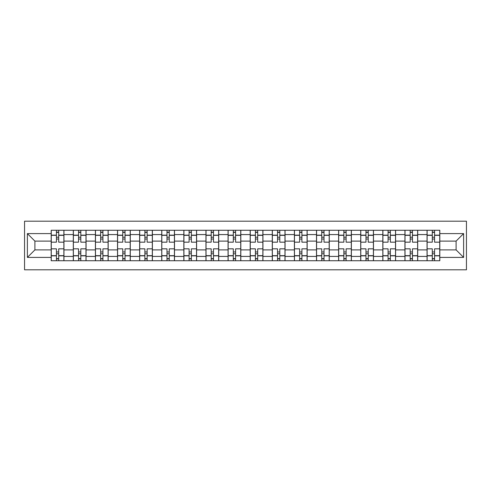<?xml version="1.0" encoding="UTF-8"?>
<svg xmlns="http://www.w3.org/2000/svg" width="491" height="491" viewBox="0 0 491 491"><rect width="100%" height="100%" fill="white"/><g stroke="black" fill="none" stroke-linecap="round" stroke-linejoin="round"><path stroke-width="0.74" d="M24.55 269.805L466.45 269.805L466.45 221.195L24.55 221.195L24.55 269.805M73.306 260.733L73.306 234.588L63.947 234.588L63.947 260.733M63.947 234.588L63.947 230.267M73.306 234.588L73.306 230.267M86.06 230.267L86.06 260.733M95.414 260.733L95.414 230.267M108.167 230.267L108.167 260.733M117.521 260.733L117.521 230.267M130.275 230.267L130.275 260.733M139.628 260.733L139.628 230.267M152.388 230.267L152.388 260.733M161.742 260.733L161.742 230.267M174.495 230.267L174.495 260.733M183.849 260.733L183.849 230.267M196.603 230.267L196.603 260.733M205.956 260.733L205.956 230.267M218.716 230.267L218.716 260.733M228.07 260.733L228.07 230.267M240.823 230.267L240.823 260.733M250.177 260.733L250.177 230.267M262.93 230.267L262.93 260.733M272.284 260.733L272.284 230.267M285.044 230.267L285.044 260.733M294.397 260.733L294.397 230.267M307.151 230.267L307.151 260.733M316.505 260.733L316.505 230.267M329.258 230.267L329.258 260.733M338.612 260.733L338.612 230.267M351.372 230.267L351.372 260.733M360.725 260.733L360.725 230.267M373.479 230.267L373.479 260.733M382.833 260.733L382.833 230.267M395.586 230.267L395.586 260.733M404.94 260.733L404.94 230.267M417.694 230.267L417.694 260.733M427.053 260.733L427.053 230.267M427.053 249.894L417.694 249.894M404.94 249.894L395.586 249.894M382.833 249.894L373.479 249.894M360.725 249.894L351.372 249.894M338.612 249.894L329.258 249.894M316.505 249.894L307.151 249.894M294.397 249.894L285.044 249.894M272.284 249.894L262.93 249.894M250.177 249.894L240.823 249.894M228.07 249.894L218.716 249.894M205.956 249.894L196.603 249.894M183.849 249.894L174.495 249.894M161.742 249.894L152.388 249.894M139.628 249.894L130.275 249.894M117.521 249.894L108.167 249.894M95.414 249.894L86.06 249.894M73.306 249.894L63.947 249.894M427.053 241.106L417.694 241.106M404.94 241.106L395.586 241.106M382.833 241.106L373.479 241.106M360.725 241.106L351.372 241.106M338.612 241.106L329.258 241.106M316.505 241.106L307.151 241.106M294.397 241.106L285.044 241.106M272.284 241.106L262.93 241.106M250.177 241.106L240.823 241.106M228.07 241.106L218.716 241.106M205.956 241.106L196.603 241.106M183.849 241.106L174.495 241.106M161.742 241.106L152.388 241.106M139.628 241.106L130.275 241.106M117.521 241.106L108.167 241.106M95.414 241.106L86.06 241.106M73.306 241.106L63.947 241.106M34.898 249.894L51.193 249.894L51.193 241.106L34.898 241.106L34.898 249.894L27.386 257.407L27.386 233.593L51.193 233.593L51.193 241.106M439.807 241.106L439.807 249.894L456.102 249.894L456.102 241.106L439.807 241.106L439.807 230.267L51.193 230.267L51.193 233.593M439.807 233.593L463.614 233.593L463.614 257.407L439.807 257.407L439.807 249.894M51.193 249.894L51.193 260.733L439.807 260.733L439.807 257.407M51.193 257.407L27.386 257.407M58.705 258.61L56.44 258.61M56.44 232.39L58.705 232.39M80.812 258.61L78.548 258.61M78.548 232.39L80.812 232.39M102.926 258.61L100.655 258.61M100.655 232.39L102.926 232.39M125.033 258.61L122.768 258.61M122.768 232.39L125.033 232.39M147.14 258.61L144.876 258.61M144.876 232.39L147.14 232.39M169.254 258.61L166.983 258.61M166.983 232.39L169.254 232.39M191.361 258.61L189.09 258.61M189.09 232.39L191.361 232.39M213.468 258.61L211.204 258.61M211.204 232.39L213.468 232.39M235.582 258.61L233.311 258.61M233.311 232.39L235.582 232.39M257.689 258.61L255.418 258.61M255.418 232.39L257.689 232.39M279.796 258.61L277.532 258.61M277.532 232.39L279.796 232.39M301.91 258.61L299.639 258.61M299.639 232.39L301.91 232.39M324.017 258.61L321.746 258.61M321.746 232.39L324.017 232.39M346.124 258.61L343.86 258.61M343.86 232.39L346.124 232.39M368.232 258.61L365.967 258.61M365.967 232.39L368.232 232.39M390.345 258.61L388.074 258.61M388.074 232.39L390.345 232.39M412.452 258.61L410.188 258.61M410.188 232.39L412.452 232.39M434.56 258.61L432.295 258.61M432.295 232.39L434.56 232.39M27.386 233.593L34.898 241.106M456.102 249.894L463.614 257.407M456.102 241.106L463.614 233.593M63.879 260.733L63.879 242.167L58.705 242.167L58.705 230.267M56.44 230.267L56.44 242.167L51.267 242.167L51.267 230.267M63.879 242.167L63.879 230.267M51.267 260.733L51.267 248.833L56.44 248.833L56.44 260.733M58.705 260.733L58.705 248.833L63.879 248.833M56.44 239.049L58.705 239.049M51.267 248.833L51.267 242.167M58.705 251.951L56.44 251.951M58.705 258.892L56.44 258.892M56.44 253.792L58.705 253.792M58.705 237.208L56.44 237.208M56.44 232.108L58.705 232.108M85.986 260.733L85.986 242.167L80.812 242.167L80.812 230.267M78.548 230.267L78.548 242.167L73.374 242.167L73.374 230.267M85.986 242.167L85.986 230.267M73.374 260.733L73.374 248.833L78.548 248.833L78.548 260.733M80.812 260.733L80.812 248.833L85.986 248.833M78.548 239.049L80.812 239.049M73.374 248.833L73.374 242.167M80.812 251.951L78.548 251.951M80.812 258.892L78.548 258.892M78.548 253.792L80.812 253.792M80.812 237.208L78.548 237.208M78.548 232.108L80.812 232.108M108.1 260.733L108.1 242.167L102.926 242.167L102.926 230.267M100.655 230.267L100.655 242.167L95.481 242.167L95.481 230.267M108.1 242.167L108.1 230.267M95.481 260.733L95.481 248.833L100.655 248.833L100.655 260.733M102.926 260.733L102.926 248.833L108.1 248.833M100.655 239.049L102.926 239.049M95.481 248.833L95.481 242.167M102.926 251.951L100.655 251.951M102.926 258.892L100.655 258.892M100.655 253.792L102.926 253.792M102.926 237.208L100.655 237.208M100.655 232.108L102.926 232.108M130.207 260.733L130.207 242.167L125.033 242.167L125.033 230.267M122.768 230.267L122.768 242.167L117.594 242.167L117.594 230.267M130.207 242.167L130.207 230.267M117.594 260.733L117.594 248.833L122.768 248.833L122.768 260.733M125.033 260.733L125.033 248.833L130.207 248.833M122.768 239.049L125.033 239.049M117.594 248.833L117.594 242.167M125.033 251.951L122.768 251.951M125.033 258.892L122.768 258.892M122.768 253.792L125.033 253.792M125.033 237.208L122.768 237.208M122.768 232.108L125.033 232.108M152.314 260.733L152.314 242.167L147.14 242.167L147.14 230.267M144.876 230.267L144.876 242.167L139.702 242.167L139.702 230.267M152.314 242.167L152.314 230.267M139.702 260.733L139.702 248.833L144.876 248.833L144.876 260.733M147.14 260.733L147.14 248.833L152.314 248.833M144.876 239.049L147.14 239.049M139.702 248.833L139.702 242.167M147.14 251.951L144.876 251.951M147.14 258.892L144.876 258.892M144.876 253.792L147.14 253.792M147.14 237.208L144.876 237.208M144.876 232.108L147.14 232.108M174.422 260.733L174.422 242.167L169.254 242.167L169.254 230.267M166.983 230.267L166.983 242.167L161.809 242.167L161.809 230.267M174.422 242.167L174.422 230.267M161.809 260.733L161.809 248.833L166.983 248.833L166.983 260.733M169.254 260.733L169.254 248.833L174.422 248.833M166.983 239.049L169.254 239.049M161.809 248.833L161.809 242.167M169.254 251.951L166.983 251.951M169.254 258.892L166.983 258.892M166.983 253.792L169.254 253.792M169.254 237.208L166.983 237.208M166.983 232.108L169.254 232.108M196.535 260.733L196.535 242.167L191.361 242.167L191.361 230.267M189.09 230.267L189.09 242.167L183.922 242.167L183.922 230.267M196.535 242.167L196.535 230.267M183.922 260.733L183.922 248.833L189.09 248.833L189.09 260.733M191.361 260.733L191.361 248.833L196.535 248.833M189.09 239.049L191.361 239.049M183.922 248.833L183.922 242.167M191.361 251.951L189.09 251.951M191.361 258.892L189.09 258.892M189.09 253.792L191.361 253.792M191.361 237.208L189.09 237.208M189.09 232.108L191.361 232.108M218.642 260.733L218.642 242.167L213.468 242.167L213.468 230.267M211.204 230.267L211.204 242.167L206.03 242.167L206.03 230.267M218.642 242.167L218.642 230.267M206.03 260.733L206.03 248.833L211.204 248.833L211.204 260.733M213.468 260.733L213.468 248.833L218.642 248.833M211.204 239.049L213.468 239.049M206.03 248.833L206.03 242.167M213.468 251.951L211.204 251.951M213.468 258.892L211.204 258.892M211.204 253.792L213.468 253.792M213.468 237.208L211.204 237.208M211.204 232.108L213.468 232.108M240.75 260.733L240.75 242.167L235.582 242.167L235.582 230.267M233.311 230.267L233.311 242.167L228.137 242.167L228.137 230.267M240.75 242.167L240.75 230.267M228.137 260.733L228.137 248.833L233.311 248.833L233.311 260.733M235.582 260.733L235.582 248.833L240.75 248.833M233.311 239.049L235.582 239.049M228.137 248.833L228.137 242.167M235.582 251.951L233.311 251.951M235.582 258.892L233.311 258.892M233.311 253.792L235.582 253.792M235.582 237.208L233.311 237.208M233.311 232.108L235.582 232.108M262.863 260.733L262.863 242.167L257.689 242.167L257.689 230.267M255.418 230.267L255.418 242.167L250.25 242.167L250.25 230.267M262.863 242.167L262.863 230.267M250.25 260.733L250.25 248.833L255.418 248.833L255.418 260.733M257.689 260.733L257.689 248.833L262.863 248.833M255.418 239.049L257.689 239.049M250.25 248.833L250.25 242.167M257.689 251.951L255.418 251.951M257.689 258.892L255.418 258.892M255.418 253.792L257.689 253.792M257.689 237.208L255.418 237.208M255.418 232.108L257.689 232.108M284.97 260.733L284.97 242.167L279.796 242.167L279.796 230.267M277.532 230.267L277.532 242.167L272.358 242.167L272.358 230.267M284.97 242.167L284.97 230.267M272.358 260.733L272.358 248.833L277.532 248.833L277.532 260.733M279.796 260.733L279.796 248.833L284.97 248.833M277.532 239.049L279.796 239.049M272.358 248.833L272.358 242.167M279.796 251.951L277.532 251.951M279.796 258.892L277.532 258.892M277.532 253.792L279.796 253.792M279.796 237.208L277.532 237.208M277.532 232.108L279.796 232.108M307.078 260.733L307.078 242.167L301.91 242.167L301.91 230.267M299.639 230.267L299.639 242.167L294.465 242.167L294.465 230.267M307.078 242.167L307.078 230.267M294.465 260.733L294.465 248.833L299.639 248.833L299.639 260.733M301.91 260.733L301.91 248.833L307.078 248.833M299.639 239.049L301.91 239.049M294.465 248.833L294.465 242.167M301.91 251.951L299.639 251.951M301.91 258.892L299.639 258.892M299.639 253.792L301.91 253.792M301.91 237.208L299.639 237.208M299.639 232.108L301.91 232.108M329.191 260.733L329.191 242.167L324.017 242.167L324.017 230.267M321.746 230.267L321.746 242.167L316.578 242.167L316.578 230.267M329.191 242.167L329.191 230.267M316.578 260.733L316.578 248.833L321.746 248.833L321.746 260.733M324.017 260.733L324.017 248.833L329.191 248.833M321.746 239.049L324.017 239.049M316.578 248.833L316.578 242.167M324.017 251.951L321.746 251.951M324.017 258.892L321.746 258.892M321.746 253.792L324.017 253.792M324.017 237.208L321.746 237.208M321.746 232.108L324.017 232.108M351.298 260.733L351.298 242.167L346.124 242.167L346.124 230.267M343.86 230.267L343.86 242.167L338.686 242.167L338.686 230.267M351.298 242.167L351.298 230.267M338.686 260.733L338.686 248.833L343.86 248.833L343.86 260.733M346.124 260.733L346.124 248.833L351.298 248.833M343.86 239.049L346.124 239.049M338.686 248.833L338.686 242.167M346.124 251.951L343.86 251.951M346.124 258.892L343.86 258.892M343.86 253.792L346.124 253.792M346.124 237.208L343.86 237.208M343.86 232.108L346.124 232.108M373.406 260.733L373.406 242.167L368.232 242.167L368.232 230.267M365.967 230.267L365.967 242.167L360.793 242.167L360.793 230.267M373.406 242.167L373.406 230.267M360.793 260.733L360.793 248.833L365.967 248.833L365.967 260.733M368.232 260.733L368.232 248.833L373.406 248.833M365.967 239.049L368.232 239.049M360.793 248.833L360.793 242.167M368.232 251.951L365.967 251.951M368.232 258.892L365.967 258.892M365.967 253.792L368.232 253.792M368.232 237.208L365.967 237.208M365.967 232.108L368.232 232.108M395.519 260.733L395.519 242.167L390.345 242.167L390.345 230.267M388.074 230.267L388.074 242.167L382.9 242.167L382.9 230.267M395.519 242.167L395.519 230.267M382.9 260.733L382.9 248.833L388.074 248.833L388.074 260.733M390.345 260.733L390.345 248.833L395.519 248.833M388.074 239.049L390.345 239.049M382.9 248.833L382.9 242.167M390.345 251.951L388.074 251.951M390.345 258.892L388.074 258.892M388.074 253.792L390.345 253.792M390.345 237.208L388.074 237.208M388.074 232.108L390.345 232.108M417.626 260.733L417.626 242.167L412.452 242.167L412.452 230.267M410.188 230.267L410.188 242.167L405.014 242.167L405.014 230.267M417.626 242.167L417.626 230.267M405.014 260.733L405.014 248.833L410.188 248.833L410.188 260.733M412.452 260.733L412.452 248.833L417.626 248.833M410.188 239.049L412.452 239.049M405.014 248.833L405.014 242.167M412.452 251.951L410.188 251.951M412.452 258.892L410.188 258.892M410.188 253.792L412.452 253.792M412.452 237.208L410.188 237.208M410.188 232.108L412.452 232.108M439.733 260.733L439.733 242.167L434.56 242.167L434.56 230.267M432.295 230.267L432.295 242.167L427.121 242.167L427.121 230.267M439.733 242.167L439.733 230.267M427.121 260.733L427.121 248.833L432.295 248.833L432.295 260.733M434.56 260.733L434.56 248.833L439.733 248.833M432.295 239.049L434.56 239.049M427.121 248.833L427.121 242.167M434.56 251.951L432.295 251.951M434.56 258.892L432.295 258.892M432.295 253.792L434.56 253.792M434.56 237.208L432.295 237.208M432.295 232.108L434.56 232.108M404.94 234.588L395.586 234.588M382.833 234.588L373.479 234.588M360.725 234.588L351.372 234.588M338.612 234.588L329.258 234.588M316.505 234.588L307.151 234.588M294.397 234.588L285.044 234.588M272.284 234.588L262.93 234.588M250.177 234.588L240.823 234.588M228.07 234.588L218.716 234.588M205.956 234.588L196.603 234.588M183.849 234.588L174.495 234.588M161.742 234.588L152.388 234.588M139.628 234.588L130.275 234.588M117.521 234.588L108.167 234.588M95.414 234.588L86.06 234.588M427.053 234.588L417.694 234.588M404.94 256.412L395.586 256.412M382.833 256.412L373.479 256.412M360.725 256.412L351.372 256.412M338.612 256.412L329.258 256.412M316.505 256.412L307.151 256.412M294.397 256.412L285.044 256.412M272.284 256.412L262.93 256.412M250.177 256.412L240.823 256.412M228.07 256.412L218.716 256.412M205.956 256.412L196.603 256.412M183.849 256.412L174.495 256.412M161.742 256.412L152.388 256.412M139.628 256.412L130.275 256.412M117.521 256.412L108.167 256.412M95.414 256.412L86.06 256.412M73.306 256.412L63.947 256.412M427.053 256.412L417.694 256.412M63.879 235.152L58.705 235.152M56.44 235.152L51.267 235.152M56.44 235.342L51.267 235.342M56.44 255.658L51.267 255.658M56.44 255.848L51.267 255.848M63.879 255.848L58.705 255.848M63.879 235.342L58.705 235.342M63.879 255.658L58.705 255.658M85.986 235.152L80.812 235.152M78.548 235.152L73.374 235.152M78.548 235.342L73.374 235.342M78.548 255.658L73.374 255.658M78.548 255.848L73.374 255.848M85.986 255.848L80.812 255.848M85.986 235.342L80.812 235.342M85.986 255.658L80.812 255.658M108.1 235.152L102.926 235.152M100.655 235.152L95.481 235.152M100.655 235.342L95.481 235.342M100.655 255.658L95.481 255.658M100.655 255.848L95.481 255.848M108.1 255.848L102.926 255.848M108.1 235.342L102.926 235.342M108.1 255.658L102.926 255.658M130.207 235.152L125.033 235.152M122.768 235.152L117.594 235.152M122.768 235.342L117.594 235.342M122.768 255.658L117.594 255.658M122.768 255.848L117.594 255.848M130.207 255.848L125.033 255.848M130.207 235.342L125.033 235.342M130.207 255.658L125.033 255.658M152.314 235.152L147.14 235.152M144.876 235.152L139.702 235.152M144.876 235.342L139.702 235.342M144.876 255.658L139.702 255.658M144.876 255.848L139.702 255.848M152.314 255.848L147.14 255.848M152.314 235.342L147.14 235.342M152.314 255.658L147.14 255.658M174.422 235.152L169.254 235.152M166.983 235.152L161.809 235.152M166.983 235.342L161.809 235.342M166.983 255.658L161.809 255.658M166.983 255.848L161.809 255.848M174.422 255.848L169.254 255.848M174.422 235.342L169.254 235.342M174.422 255.658L169.254 255.658M196.535 235.152L191.361 235.152M189.09 235.152L183.922 235.152M189.09 235.342L183.922 235.342M189.09 255.658L183.922 255.658M189.09 255.848L183.922 255.848M196.535 255.848L191.361 255.848M196.535 235.342L191.361 235.342M196.535 255.658L191.361 255.658M218.642 235.152L213.468 235.152M211.204 235.152L206.03 235.152M211.204 235.342L206.03 235.342M211.204 255.658L206.03 255.658M211.204 255.848L206.03 255.848M218.642 255.848L213.468 255.848M218.642 235.342L213.468 235.342M218.642 255.658L213.468 255.658M240.75 235.152L235.582 235.152M233.311 235.152L228.137 235.152M233.311 235.342L228.137 235.342M233.311 255.658L228.137 255.658M233.311 255.848L228.137 255.848M240.75 255.848L235.582 255.848M240.75 235.342L235.582 235.342M240.75 255.658L235.582 255.658M262.863 235.152L257.689 235.152M255.418 235.152L250.25 235.152M255.418 235.342L250.25 235.342M255.418 255.658L250.25 255.658M255.418 255.848L250.25 255.848M262.863 255.848L257.689 255.848M262.863 235.342L257.689 235.342M262.863 255.658L257.689 255.658M284.97 235.152L279.796 235.152M277.532 235.152L272.358 235.152M277.532 235.342L272.358 235.342M277.532 255.658L272.358 255.658M277.532 255.848L272.358 255.848M284.97 255.848L279.796 255.848M284.97 235.342L279.796 235.342M284.97 255.658L279.796 255.658M307.078 235.152L301.91 235.152M299.639 235.152L294.465 235.152M299.639 235.342L294.465 235.342M299.639 255.658L294.465 255.658M299.639 255.848L294.465 255.848M307.078 255.848L301.91 255.848M307.078 235.342L301.91 235.342M307.078 255.658L301.91 255.658M329.191 235.152L324.017 235.152M321.746 235.152L316.578 235.152M321.746 235.342L316.578 235.342M321.746 255.658L316.578 255.658M321.746 255.848L316.578 255.848M329.191 255.848L324.017 255.848M329.191 235.342L324.017 235.342M329.191 255.658L324.017 255.658M351.298 235.152L346.124 235.152M343.86 235.152L338.686 235.152M343.86 235.342L338.686 235.342M343.86 255.658L338.686 255.658M343.86 255.848L338.686 255.848M351.298 255.848L346.124 255.848M351.298 235.342L346.124 235.342M351.298 255.658L346.124 255.658M373.406 235.152L368.232 235.152M365.967 235.152L360.793 235.152M365.967 235.342L360.793 235.342M365.967 255.658L360.793 255.658M365.967 255.848L360.793 255.848M373.406 255.848L368.232 255.848M373.406 235.342L368.232 235.342M373.406 255.658L368.232 255.658M395.519 235.152L390.345 235.152M388.074 235.152L382.9 235.152M388.074 235.342L382.9 235.342M388.074 255.658L382.9 255.658M388.074 255.848L382.9 255.848M395.519 255.848L390.345 255.848M395.519 235.342L390.345 235.342M395.519 255.658L390.345 255.658M417.626 235.152L412.452 235.152M410.188 235.152L405.014 235.152M410.188 235.342L405.014 235.342M410.188 255.658L405.014 255.658M410.188 255.848L405.014 255.848M417.626 255.848L412.452 255.848M417.626 235.342L412.452 235.342M417.626 255.658L412.452 255.658M439.733 235.152L434.56 235.152M432.295 235.152L427.121 235.152M432.295 235.342L427.121 235.342M432.295 255.658L427.121 255.658M432.295 255.848L427.121 255.848M439.733 255.848L434.56 255.848M439.733 235.342L434.56 235.342M439.733 255.658L434.56 255.658"/></g></svg>
